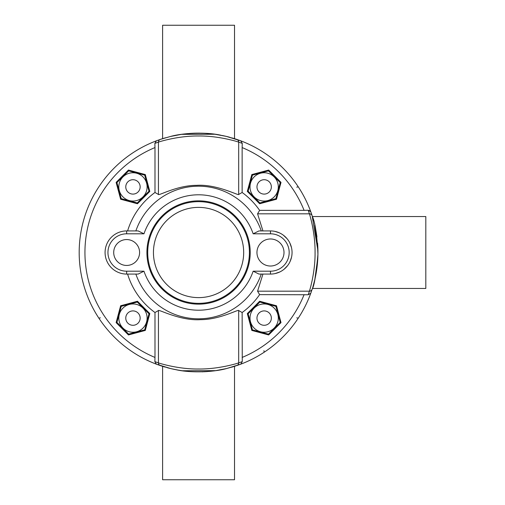 <?xml version="1.0" encoding="UTF-8"?>
<svg xmlns="http://www.w3.org/2000/svg" width="505" height="505" viewBox="0 0 505 505"><rect width="100%" height="100%" fill="white"/><g stroke="black" fill="none" stroke-linecap="round" stroke-linejoin="round"><path stroke-width="0.76" d="M262.947 274.076L257.575 291.183L259.614 294.63A74.172 74.172 0 0 1 242.135 312.526L238.682 310.531L238.682 362.887A2.878 2.866 71.4 0 1 236.738 365.607L240.771 364.168L242.267 361.612L238.682 362.887C237.394 363.379 218.583 369.275 198.44 369.003C178.618 369.256 159.839 363.417 158.444 362.887L154.858 361.612L156.361 364.168L170.917 368.637L176.321 369.786C191.25 373.157 214.189 372.065 226.587 368.543L215.578 370.657L182.248 370.758L176.321 369.786L182.248 370.758M238.682 310.531C238.594 309.066 219.643 319.741 200.567 319.646C180.43 321.06 158.463 309.104 158.444 310.531L154.991 312.526L154.991 357.439A113.625 113.625 0 0 1 154.991 147.561L154.991 192.474L158.444 194.469C158.532 195.934 177.489 185.259 196.559 185.354C216.695 183.94 238.669 195.896 238.682 194.469L242.135 192.474L242.135 147.561A113.625 113.625 0 0 1 304.092 210.37L259.614 210.37L257.575 213.817L309.42 213.817A2.878 2.866 -17.9 0 1 312.159 215.793L310.783 211.772L308.202 210.238L309.42 213.817C309.874 215.035 315.309 233.196 315.063 252.544C315.316 271.684 309.9 289.876 309.42 291.183L308.202 294.762L310.783 293.228A119.376 119.376 0 0 1 240.771 364.168L226.587 368.543L235.803 365.923M317.784 258.598L317.74 259.482M317.228 265.554L316.988 267.581M316.269 272.403L315.366 277.163M313.062 286.291L314.823 279.606L317.841 257.38M317.891 255.921L317.929 250.695L314.798 225.293A119.376 119.376 0 0 1 316.925 236.933M240.771 364.168A119.376 119.376 0 0 0 310.783 293.228L312.159 289.207C314.173 286.183 316.092 274.644 317.923 254.602M233.07 366.781L231.524 367.236M226.909 368.467L221.72 369.609M210.768 371.251L209.531 371.371M207.435 371.547L204.02 371.756M178.347 370.152L170.728 368.587M164.295 366.857L162.604 366.333L162.604 479.75L234.522 479.75L234.522 366.34M183.555 370.929L187.424 371.358M223.141 369.319L226.404 368.587A119.376 119.376 0 0 1 223.141 369.319M259.614 294.63L308.202 294.762M242.135 312.526L242.267 361.612M154.991 357.439L154.858 361.612M157.699 364.667A119.376 119.376 0 0 1 156.361 364.168A119.376 119.376 0 0 1 157.699 140.333M154.991 147.561L154.858 143.388L156.361 140.832A119.376 119.376 0 0 0 156.361 364.168L160.375 365.607M154.858 143.388L158.444 142.113A2.878 2.866 -108.6 0 1 160.388 139.393L156.361 140.832L160.375 139.393M160.388 139.393L170.545 136.457L181.548 134.343L214.884 134.242L226.208 136.363L240.771 140.832A119.376 119.376 0 0 1 311.774 214.625M308.258 210.396A2.878 2.866 -19.7 0 1 310.966 212.289L310.783 211.772A119.376 119.376 0 0 0 240.771 140.832L236.75 139.393A2.878 2.866 -71.4 0 1 238.682 142.113L242.267 143.388L240.771 140.832A119.376 119.376 0 0 0 239.433 140.333M164.062 138.219L165.608 137.764M170.217 136.539L175.418 135.391M186.345 133.749L187.595 133.629M189.672 133.453L193.099 133.244M218.779 134.848L226.398 136.413M232.83 138.143L234.522 138.667L234.522 25.25L162.604 25.25L162.604 138.66M213.571 134.071L205.472 133.32M199.608 133.124L195.719 133.156M195.334 133.168L193.497 133.232M187.469 133.636L181.548 134.343A119.376 119.376 0 0 1 187.418 133.642M173.985 135.681L170.728 136.413A119.376 119.376 0 0 1 173.985 135.681M313.536 220.363L313.643 220.754M314.937 225.886L316.692 235.267M317.733 245.417L317.822 247.071M317.929 250.808L317.935 251.187M312.159 215.793L317.929 250.695M312.399 288.456L425.816 288.456L425.816 216.544L312.399 216.544M257.575 213.817L262.947 230.924M274.928 231.391L279.233 232.78M283.393 235.216L287.042 238.676M289.864 243.031L291.511 247.696M292.035 251.66L292.054 252.468M291.555 257.108L290.11 261.445M287.604 265.624L284.145 269.19M279.795 271.961L275.099 273.571M127.601 274.076A74.172 74.172 0 0 0 154.991 312.526M143.963 271.198L138.155 274.076L126.648 274.076L126.648 271.198L143.963 271.198A57.715 57.715 0 0 0 253.163 271.198L270.478 271.198L270.478 274.076A21.576 21.576 0 0 0 292.054 252.393A21.576 21.576 0 0 0 270.478 230.924L258.97 230.924L253.163 233.802A57.715 57.715 0 0 0 143.963 233.802L138.155 230.924L126.648 230.924A21.576 21.576 0 0 0 105.078 252.607A21.576 21.576 0 0 0 126.648 274.076M270.478 274.076L258.97 274.076L253.163 271.198M113.707 252.5A12.947 12.947 0 0 0 126.648 265.447A12.947 12.947 0 0 0 139.595 252.5A12.947 12.947 0 0 0 126.648 239.553A12.947 12.947 0 0 0 113.707 252.5M198.566 200.851A51.649 51.649 0 0 0 146.917 252.5A51.649 51.649 0 0 0 198.566 304.149A51.649 51.649 0 0 0 250.215 252.5A51.649 51.649 0 0 0 198.566 200.851M270.478 238.979A13.521 13.521 0 0 0 256.957 252.5A13.521 13.521 0 0 0 270.478 266.021A13.521 13.521 0 0 0 283.999 252.5A13.521 13.521 0 0 0 270.478 238.979M154.991 192.474A74.172 74.172 0 0 0 127.601 230.924M145.295 330.428L149.808 313.586L137.48 301.251L120.638 305.765L116.125 322.613L128.453 334.941L145.295 330.428M120.638 199.235L137.48 203.749L149.808 191.414L145.295 174.572L128.453 170.059L116.125 182.387L120.638 199.235M158.444 194.469L158.444 142.113C159.731 141.621 178.549 135.725 198.686 135.996C218.507 135.744 237.287 141.583 238.682 142.113L238.682 194.469M242.135 147.561L242.267 143.388M304.092 210.37L308.202 210.238M259.614 210.37A74.172 74.172 0 0 0 242.135 192.474M251.831 174.572L247.317 191.414L259.646 203.749L276.494 199.235L281.007 182.387L268.673 170.059L251.831 174.572M268.458 170.86L280.206 182.602L275.907 198.648L259.867 202.947L248.119 191.199L252.418 175.159L268.458 170.86M250.493 190.562A14.146 14.146 0 0 1 260.498 173.234A14.146 14.146 0 0 1 277.832 183.239A14.146 14.146 0 0 1 267.827 200.567A14.146 14.146 0 0 1 250.493 190.562M271.109 185.038A7.19 7.19 0 0 0 262.303 179.957A7.19 7.19 0 0 0 257.215 188.763A7.19 7.19 0 0 0 266.021 193.851A7.19 7.19 0 0 0 271.109 185.038M128.668 334.14L116.926 322.398L121.225 306.352L137.265 302.053L149.007 313.801L144.708 329.841L128.668 334.14M146.633 314.438A14.146 14.146 0 0 1 136.628 331.766A14.146 14.146 0 0 1 119.3 321.761A14.146 14.146 0 0 1 129.305 304.433A14.146 14.146 0 0 1 146.633 314.438M126.016 319.962A7.19 7.19 0 0 0 134.829 325.043A7.19 7.19 0 0 0 139.91 316.237A7.19 7.19 0 0 0 131.104 311.149A7.19 7.19 0 0 0 126.016 319.962M116.926 182.602L128.668 170.86L144.708 175.159L149.007 191.199L137.265 202.947L121.225 198.648L116.926 182.602M136.628 200.567A14.146 14.146 0 0 1 119.3 190.562A14.146 14.146 0 0 1 129.305 173.234A14.146 14.146 0 0 1 146.633 183.239A14.146 14.146 0 0 1 136.628 200.567M131.104 179.957A7.19 7.19 0 0 0 126.016 188.763A7.19 7.19 0 0 0 134.829 193.851A7.19 7.19 0 0 0 139.91 185.038A7.19 7.19 0 0 0 131.104 179.957M276.494 305.765L259.646 301.251L247.317 313.586L251.831 330.428L268.673 334.941L281.007 322.613L276.494 305.765M280.206 322.398L268.458 334.14L252.418 329.841L248.119 313.801L259.867 302.053L275.907 306.352L280.206 322.398M260.498 304.433A14.146 14.146 0 0 1 277.832 314.438A14.146 14.146 0 0 1 267.827 331.766A14.146 14.146 0 0 1 250.493 321.761A14.146 14.146 0 0 1 260.498 304.433M266.021 325.043A7.19 7.19 0 0 0 271.109 316.237A7.19 7.19 0 0 0 262.303 311.149A7.19 7.19 0 0 0 257.215 319.962A7.19 7.19 0 0 0 266.021 325.043M160.117 139.481A119.376 119.376 0 0 1 164.649 138.042M164.693 138.029A119.376 119.376 0 0 1 165.343 137.833M193.857 133.213A119.376 119.376 0 0 1 195.113 133.175M209.815 133.655A119.376 119.376 0 0 1 216.399 134.463M222.263 135.498A119.376 119.376 0 0 1 229.636 137.234M232.281 137.985A119.376 119.376 0 0 1 237.041 139.494M313.409 219.909A119.376 119.376 0 0 1 313.523 220.319M317.569 243.088A119.376 119.376 0 0 1 314.95 279.063M312.898 286.84A119.376 119.376 0 0 1 312.671 287.579M312.267 288.866A119.376 119.376 0 0 1 312.071 289.479M311.257 291.89A119.376 119.376 0 0 1 239.433 364.667M237.009 365.519A119.376 119.376 0 0 1 236.687 365.626M233.998 366.497A119.376 119.376 0 0 1 232.477 366.958M221.764 369.603L215.578 370.657A119.376 119.376 0 0 1 209.701 371.358M203.262 371.787A119.376 119.376 0 0 1 202.006 371.831M187.317 371.345A119.376 119.376 0 0 1 180.727 370.537M174.869 369.502A119.376 119.376 0 0 1 167.395 367.741M164.845 367.015A119.376 119.376 0 0 1 160.085 365.506M296.757 187.166L298.272 186.85M263.9 350.691L264.21 352.206M100.375 317.834L98.86 318.15M296.757 317.834L298.272 318.15M310.783 293.222L312.153 289.22A2.878 2.866 -162.1 0 1 309.42 291.183L257.575 291.183M304.092 294.63A113.625 113.625 0 0 1 242.135 357.439M158.444 310.531L158.444 362.887A2.878 2.866 108.6 0 0 160.388 365.607M261.262 274.076A66.306 66.306 0 0 1 135.864 274.076M143.963 233.802L126.648 233.802A18.698 18.698 0 0 0 107.95 252.5A18.698 18.698 0 0 0 126.648 271.198M270.478 271.198A18.698 18.698 0 0 0 289.176 252.5A18.698 18.698 0 0 0 270.478 233.802L253.163 233.802M126.648 230.924L126.648 233.802M135.864 230.924A66.306 66.306 0 0 1 261.262 230.924M270.478 233.802L270.478 230.924M198.332 303.347A50.847 50.847 0 0 1 147.713 252.386A50.847 50.847 0 0 1 198.793 201.653A50.847 50.847 0 0 1 249.413 252.614A50.847 50.847 0 0 1 198.332 303.347M198.364 297.615A45.122 45.122 0 0 1 153.444 252.399A45.122 45.122 0 0 1 198.56 207.378A45.122 45.122 0 0 1 198.762 207.385A45.122 45.122 0 0 1 243.681 252.595A45.122 45.122 0 0 1 198.572 297.622A45.122 45.122 0 0 1 198.364 297.615M170.917 368.631L161.379 365.942M156.361 364.168L155.01 363.651M312.159 289.207C314.274 285.767 316.199 274.152 317.929 254.356C317.039 235.235 315.215 222.686 312.45 216.714M161.322 139.077L170.545 136.457C182.936 132.935 205.882 131.843 220.811 135.214L214.884 134.242M175.361 135.397L181.548 134.343M226.208 136.369L235.747 139.058"/></g></svg>
